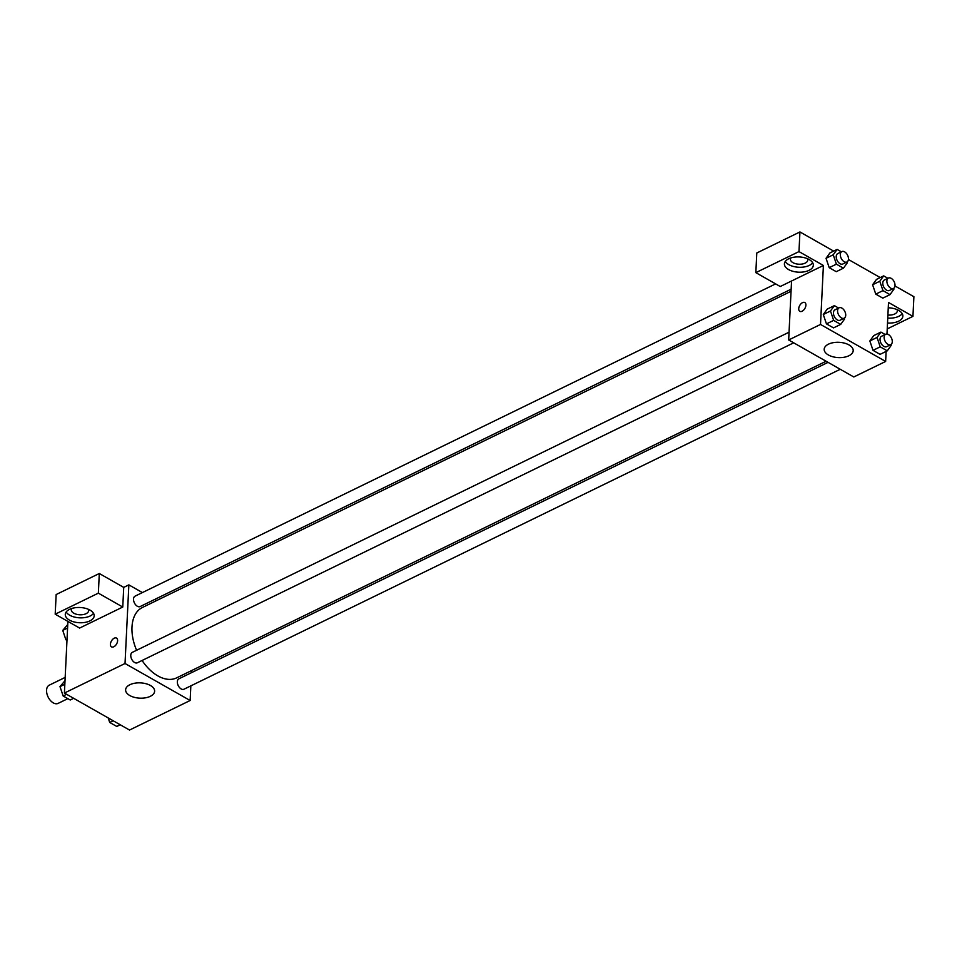 <?xml version="1.0" encoding="UTF-8"?>
<svg xmlns="http://www.w3.org/2000/svg" width="962" height="962" viewBox="0 0 962 962"><rect width="100%" height="100%" fill="white"/><g stroke="black" fill="none" stroke-linecap="round" stroke-linejoin="round"><path stroke-width="1.44" d="M65.175 677.404L49.242 685.172A10.125 6.217 64 0 0 48.1 696.993A10.125 6.217 64 0 0 58.129 703.378L67.833 698.652M190.849 685.858L190.139 700.504L129.521 730.05L64.406 693.049L67.905 621.416M113.805 646.777A5.063 2.982 119.6 0 1 111.508 646.885A5.063 2.982 119.6 0 1 111.424 641.005A5.063 2.982 119.6 0 1 116.51 638.083A5.063 2.982 119.6 0 1 117.316 642.327A5.063 2.982 119.6 0 1 113.805 646.777M122.763 607.034L79.618 628.066L55.195 614.189L98.352 593.157L122.763 607.034L123.725 587.385L128.86 584.872L142.4 592.568M190.139 700.504L125.024 663.503L64.406 693.049M125.024 663.503L128.86 584.872M116.522 638.083A5.063 2.982 -60.4 0 0 111.424 641.017A5.063 2.982 -60.4 0 0 111.508 646.885M69.468 620.129A14.466 7.624 2.8 0 1 65.284 614.417A14.466 7.624 2.8 0 1 80.111 607.503A14.466 7.624 2.8 0 1 94.192 615.824A14.466 7.624 2.8 0 1 85.065 622.402A14.466 7.624 2.8 0 1 69.468 620.129M66.174 612A14.466 7.624 -177.2 0 0 69.709 615.211A14.466 7.624 -177.2 0 0 93.542 613.335M88.348 609.295A8.682 4.569 2.8 0 1 88.648 610.63A8.682 4.569 2.8 0 1 86.087 613.684A8.682 4.569 2.8 0 1 76.539 614.285A8.682 4.569 2.8 0 1 71.308 609.788A8.682 4.569 2.8 0 1 71.741 608.477M98.352 593.157L99.302 573.508L123.725 587.385M55.195 614.189L56.157 594.54L99.302 573.508M129.81 695.538A14.514 7.648 2.8 0 1 125.613 689.802A14.514 7.648 2.8 0 1 140.488 682.876A14.514 7.648 2.8 0 1 154.617 691.221A14.514 7.648 2.8 0 1 145.454 697.823A14.514 7.648 2.8 0 1 129.81 695.538M191.594 670.574L191.498 672.666M154.605 599.506L156.541 600.601M828.054 362.349L178.872 678.823A5.784 3.547 64 0 0 177.333 681.709A5.784 3.547 64 0 0 179.521 687.565A5.784 3.547 64 0 0 183.946 689.225L840.247 369.288M775.625 283.886L135.053 596.151A5.784 3.547 64 0 0 133.526 599.037A5.784 3.547 64 0 0 135.714 604.894A5.784 3.547 64 0 0 140.127 606.553L791.149 289.189M789.056 332.203L132.311 652.368A5.784 3.547 64 0 0 130.772 655.254A5.784 3.547 64 0 0 132.96 661.11A5.784 3.547 64 0 0 137.386 662.77L793.686 342.821M791.053 291.282L142.352 607.515A39.129 24.002 64 0 0 131.986 627.056A39.129 24.002 64 0 0 136.592 650.276M142.087 660.485A39.129 24.002 64 0 0 176.647 677.861L826.117 361.255M886.122 351.395L885.641 361.447L853.787 376.972L788.672 339.971L791.558 281L780.254 286.52L755.831 272.643L798.977 251.599L823.4 265.476L791.558 281M755.831 272.643L756.793 252.982L799.939 231.95L833.657 251.106M887.229 328.896L912.938 316.366L913.9 296.705L894.985 285.967M880.218 277.573L848.436 259.5M807.467 258.718A8.682 4.569 2.8 0 1 807.779 260.065A8.682 4.569 2.8 0 1 805.206 263.107A8.682 4.569 2.8 0 1 795.658 263.72A8.682 4.569 2.8 0 1 790.427 259.211A8.682 4.569 2.8 0 1 790.872 257.912M785.305 261.423A14.466 7.624 -177.2 0 0 788.828 264.646A14.466 7.624 -177.2 0 0 812.662 262.758M788.587 269.564A14.466 7.624 2.8 0 1 784.415 263.841A14.466 7.624 2.8 0 1 799.242 256.938A14.466 7.624 2.8 0 1 813.323 265.259A14.466 7.624 2.8 0 1 804.196 271.837A14.466 7.624 2.8 0 1 788.587 269.564M897.005 309.608A8.682 4.569 2.8 0 1 897.318 310.942A8.682 4.569 2.8 0 1 894.744 313.985A8.682 4.569 2.8 0 1 887.902 315.055M887.758 318.109A14.466 7.624 -177.2 0 0 902.2 313.648M888.263 307.792A14.466 7.624 2.8 0 1 902.861 316.137A14.466 7.624 2.8 0 1 887.517 323.016M912.938 316.366L888.515 302.489L886.976 334.054M798.977 251.599L799.939 231.95M847.041 261.941L847.33 262.806L843.446 268.17L836.255 271.681L829.208 267.664L826.033 258.297L829.929 252.934L837.12 249.423L841.365 251.828M844.299 318.157L844.588 319.011L840.704 324.386L833.513 327.886L826.454 323.881L823.292 314.514L827.176 309.139L834.367 305.639L838.611 308.044M890.848 344.612L891.149 345.478L887.265 350.841L880.074 354.353L873.015 350.348L869.852 340.969L873.736 335.606L880.927 332.094L885.172 334.499M893.602 288.396L893.89 289.261L890.006 294.625L882.815 298.136L875.769 294.131L872.594 284.752L876.49 279.389L883.681 275.878L887.926 278.295M885.641 361.447L820.514 324.447L823.4 265.476M828.486 344.155A14.514 7.648 2.8 0 1 844.444 343.133A14.514 7.648 2.8 0 1 853.198 350.673A14.514 7.648 2.8 0 1 838.323 357.599A14.514 7.648 2.8 0 1 824.193 349.254A14.514 7.648 2.8 0 1 828.486 344.155M820.514 324.447L788.672 339.971M802.116 311.231A5.063 2.982 119.6 0 1 799.819 311.339A5.063 2.982 119.6 0 1 799.735 305.459A5.063 2.982 119.6 0 1 804.821 302.537A5.063 2.982 119.6 0 1 805.615 306.782A5.063 2.982 119.6 0 1 802.116 311.231M804.821 302.537A5.063 2.982 -60.4 0 0 799.735 305.471A5.063 2.982 -60.4 0 0 799.819 311.339M887.265 350.841L880.206 346.837L877.043 337.458L880.927 332.094M885.665 334.259L881.565 336.267A5.784 3.547 64 0 0 880.903 343.025A5.784 3.547 64 0 0 886.627 346.669L890.74 344.673A5.784 3.547 64 0 0 892.279 341.775A5.784 3.547 64 0 0 890.078 335.918A5.784 3.547 64 0 0 885.665 334.259A5.784 3.547 64 0 0 885.016 341.017A5.784 3.547 64 0 0 890.74 344.673M877.043 337.458L869.852 340.969L873.015 350.348L880.074 354.353M880.206 346.837L873.015 350.348M840.704 324.386L833.657 320.382L830.483 311.003L834.367 305.639M839.104 307.804L835.004 309.812A5.784 3.547 64 0 0 834.343 316.57A5.784 3.547 64 0 0 840.079 320.214L844.179 318.206A5.784 3.547 64 0 0 845.718 315.32A5.784 3.547 64 0 0 843.53 309.463A5.784 3.547 64 0 0 839.104 307.804A5.784 3.547 64 0 0 838.455 314.562A5.784 3.547 64 0 0 844.179 318.206M830.483 311.003L823.292 314.514L826.454 323.881L833.513 327.886M833.657 320.382L826.454 323.881M890.006 294.625L882.96 290.62L879.797 281.253L883.681 275.878M888.419 278.054L884.306 280.05A5.784 3.547 64 0 0 883.657 286.808A5.784 3.547 64 0 0 889.381 290.464L893.494 288.456A5.784 3.547 64 0 0 895.021 285.57A5.784 3.547 64 0 0 892.832 279.714A5.784 3.547 64 0 0 888.419 278.054A5.784 3.547 64 0 0 887.758 284.812A5.784 3.547 64 0 0 893.494 288.456M879.797 281.253L872.606 284.752L875.769 294.131L882.815 298.136M882.96 290.62L875.769 294.131M843.446 268.17L836.399 264.165L833.236 254.786L837.12 249.423M841.858 251.587L837.746 253.595A5.784 3.547 64 0 0 837.096 260.353A5.784 3.547 64 0 0 842.82 263.997L846.933 262.001A5.784 3.547 64 0 0 848.46 259.103A5.784 3.547 64 0 0 846.271 253.246A5.784 3.547 64 0 0 841.858 251.587A5.784 3.547 64 0 0 841.209 258.345A5.784 3.547 64 0 0 846.933 262.001M833.236 254.786L826.045 258.297L829.208 267.664L836.255 271.681M836.399 264.165L829.208 267.664M120.226 724.771L116.763 726.454L109.716 722.45L108.189 717.929M113.179 720.766L109.716 722.45M73.665 698.304L70.202 699.999L63.155 695.995L59.993 686.615L65.007 680.699M64.839 684.259L59.993 686.615M66.618 694.299L63.155 695.995M66.979 640.391L65.909 639.778L62.746 630.399L67.761 624.482M67.581 628.042L62.746 630.399M67.039 639.225L65.909 639.778"/></g></svg>
